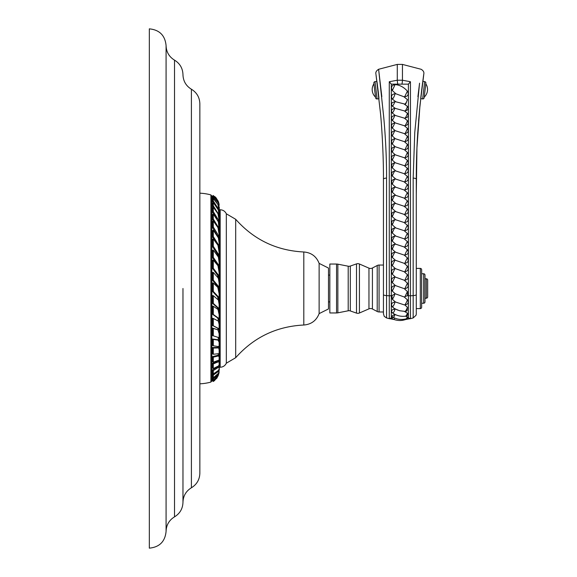 <?xml version="1.0" encoding="UTF-8"?>
<svg xmlns="http://www.w3.org/2000/svg" width="577" height="577" viewBox="0 0 577 577"><rect width="100%" height="100%" fill="white"/><g stroke="black" fill="none" stroke-linecap="round" stroke-linejoin="round"><path stroke-width="0.87" d="M166.082 288.5L166.082 45.605C165.087 35.428 159.504 29.845 149.328 28.85L149.328 548.15C159.504 547.155 165.087 541.572 166.082 531.395L166.082 288.5M182.967 288.5L182.967 502.315L182.967 288.5M191.405 89.226L191.405 487.774C196.822 484.435 199.635 479.588 199.851 473.227L199.851 103.773C199.635 97.412 196.822 92.565 191.405 89.226C185.996 85.894 183.183 81.047 182.967 74.685C182.75 68.331 179.937 63.484 174.521 60.145C169.104 56.806 166.291 51.959 166.082 45.605M199.851 383.813A48.648 48.648 0 0 0 210.908 382.082L210.908 194.918A2.012 2.012 0 0 0 211.838 195.863A11.526 11.526 0 0 1 212.487 196.209L212.812 196.829M199.851 193.187A48.648 48.648 0 0 1 210.908 194.918M210.908 382.082A2.012 2.012 0 0 1 211.838 381.137A11.526 11.526 0 0 0 212.531 380.77M212.48 380.084L213.302 381.411L213.31 380.77L218.012 376.089L219.137 372.54L217.002 378.022L213.302 381.411M212.754 379.947L213.31 380.77M212.48 198.495L213.302 197.832L213.31 196.425L212.48 197.096L212.92 198.834M212.48 201.625L212.48 199.173L213.31 198.531L217.983 204.626L219.137 212.329L218.452 208.917L213.302 201.012L212.48 201.654L214.63 203.782M212.48 206.386L212.48 203.147L213.31 202.541L218.366 210.014L219.137 217.673L218.445 214.067L213.302 205.809L212.48 206.415L213.382 207.258M212.48 212.112L212.48 207.756L213.31 207.193L217.983 213.786L219.13 220.284L219.137 223.71L218.452 220.053L213.302 211.593L212.48 212.148L217.002 218.755M212.48 219.484L213.302 218.986L213.31 214.06L212.48 214.565L212.48 219.491L215.971 224.006M212.48 227.446L213.302 227.006L213.31 220.969L212.487 221.409L212.48 227.446L217.724 236.289M212.48 236.895L213.302 236.527L213.31 230.259L212.48 230.627L212.48 236.895L217.01 243.472M212.48 246.581L213.302 246.285L213.31 238.986L212.487 239.282L212.48 246.581L217.63 254.544L218.027 256.246M212.48 257.544L213.302 257.335L213.31 250.108L212.48 250.324L212.48 257.551L217.63 265.088M212.48 268.348L213.302 268.218L213.31 260.112L212.487 260.241L212.48 268.348L217.63 275.294L218.214 278.345M212.48 280.141L213.302 280.097L213.31 272.38L212.48 272.423L212.48 280.141L217.623 286.416L219.13 293.794L219.137 299.333L218.452 296.917L213.302 291.421L213.31 283.018L217.983 287.534M213.31 283.018L212.487 282.975L212.48 291.378L217.63 296.874L218.214 299.283L219.137 299.333M212.48 303.264L213.302 303.394L213.31 295.655L212.48 295.525L212.48 303.264L217.623 307.894L218.214 309.964M213.31 306.279L212.487 306.062L212.48 314.227L217.63 317.927L218.214 319.55L219.137 319.788L218.452 318.136L213.302 314.443L213.31 306.279L217.983 309.416L219.13 314.559L219.137 319.788M213.31 318.49L212.48 318.194L212.48 325.457L217.623 328.162L218.214 329.366L219.137 329.698L218.445 328.457L213.302 325.753L213.31 318.49L218.366 321.093L219.13 324.404L219.137 329.698M217.183 329.626L212.487 328.046L212.48 335.468L213.302 335.836L213.31 328.414L217.349 329.683L217.983 329.986L219.13 333.679L219.137 338.273L218.452 337.502L213.302 335.836M217.63 337.134L219.137 338.273M217.551 339.702L212.487 338.995L212.48 345.327L213.302 345.774L213.31 339.435L218.69 340.192L217.846 339.738L219.13 342.248L219.137 346.698L213.302 345.774M218.712 347.938L217.868 347.419L212.487 347.542L212.48 353.751L213.302 354.256L213.31 348.046L218.712 347.938L219.13 349.965L219.137 353.636L213.302 354.256M217.551 355.382L212.487 356.622L212.48 361.628L213.302 362.19L213.31 357.177L218.366 355.937L218.957 355.67L218.077 355.079L217.551 355.382L219.13 356.716L219.137 360.041L213.302 362.19M217.37 361.404L212.487 363.33L212.48 367.931L213.302 368.537L213.31 363.936L218.986 361.498L219.13 362.385L219.137 364.902L218.452 365.969L213.302 368.537M217.551 366.864L212.487 369.965L212.48 373.333M214.413 373.636L212.487 374.415L212.48 377.127L213.302 377.798L213.31 375.086L217.983 371.776L219.13 370.117A1.204 1.204 0 0 1 219.282 370.081L219.282 206.919A1.204 1.204 0 0 1 219.13 206.883M213.555 377.697L212.487 378.195L212.48 379.709L213.302 380.394L213.31 378.88L218.366 374.098L219.137 371.321M216.065 197.803L219.137 204.395L218.445 201.734L216.065 197.803L214.687 196.505M226.321 213.786L226.321 363.214L235.697 357.704L235.697 219.296L226.321 213.786C225.066 211.232 223.018 209.891 220.176 209.768L219.282 209.768M303.805 325.017C311.27 324.404 316.376 320.603 319.124 313.628L319.124 263.372C316.384 256.397 311.277 252.596 303.805 251.983L303.805 325.017C276.527 326.387 253.83 337.285 235.697 357.704M319.124 263.372L328.501 268.06L328.501 308.94L319.124 313.628M329.842 312.958L329.842 264.042L336.557 264.042L336.557 312.958L329.842 312.958M337.855 264.172L337.855 312.828L348.198 310.794A4.017 4.017 0 0 1 350.304 310.938L350.304 266.062A4.017 4.017 0 0 1 348.198 266.206L337.855 264.172A6.7 6.7 0 0 0 336.557 264.042M337.855 312.828A6.7 6.7 180 0 1 336.557 312.958M350.304 310.938L356.499 313.109A4.017 4.017 0 0 0 359.428 313.001L368.955 308.861L368.955 268.139L359.428 263.999A4.017 4.017 0 0 0 356.499 263.891L356.499 313.109M350.304 266.062L356.499 263.891M372.417 308.991L372.417 268.009L377.214 265.507A4.017 4.017 0 0 1 379.075 265.045L379.075 311.955A4.017 4.017 0 0 1 377.214 311.493L372.417 308.991A4.017 4.017 180 0 0 368.955 308.861M372.417 268.009A4.017 4.017 0 0 1 368.955 268.139M379.075 311.955L383.445 311.991M383.445 300.74L383.445 297.97M383.445 313.448L383.445 265.045L379.075 265.045M383.445 206.054L383.445 265.045M383.445 313.729L384.224 316.333L386.554 317.956L386.554 295.612A4.219 1.039 0 0 1 383.445 294.609L383.445 179.151C383.59 153.734 381.556 123.853 380.546 113.806L375.973 74.447L378.938 97.765M386.554 180.226L386.554 204.258M386.554 247.706L386.554 263.451M386.554 264.699L386.554 273.325M383.445 202.823L383.445 179.151A4.219 1.118 0 0 1 386.554 178.069L386.554 296.802M386.554 178.069C386.72 152.487 384.491 123.997 383.402 114.138L378.678 69.824L381.823 96.691M377.005 81.905L377.286 84.033M377.351 84.559L377.567 86.225M377.856 88.497L378.577 94.556M378.317 92.32L377.632 86.752M377.473 85.511L377.408 84.999M386.554 317.956L389.28 318.67L389.28 81.725L391.321 84.148L408.408 84.148L410.449 81.725L410.449 295.785A100.506 24.717 0 0 0 413.175 295.612L413.175 317.956L410.449 318.67L410.449 295.785A2.012 0.498 0 0 1 408.408 295.619L408.408 84.148M390.579 318.547L389.28 318.67A2.012 2.012 160.3 0 0 391.321 317.985L389.28 318.67A2.012 2.012 160.3 0 0 391.321 317.985L391.321 84.148M395.252 293.794L404.21 296.967L407.55 295.619L407.427 291.558L404.253 288.666L404.838 288.68C408.076 288.002 408.942 286.163 407.427 283.156L404.253 280.234L404.838 280.249C408.076 279.571 408.942 277.717 407.427 274.688L404.253 271.76L404.838 271.774C408.076 271.082 408.942 269.243 407.427 266.242L404.253 263.343L404.838 263.357C408.076 262.672 408.942 260.862 407.427 257.919L404.225 255.077L404.852 255.092C408.134 254.399 408.992 252.625 407.427 249.762L404.109 246.934L404.852 246.956C408.134 246.264 408.992 244.482 407.427 241.619L404.109 238.791L404.852 238.813C408.134 238.121 408.992 236.346 407.427 233.483L404.109 230.656L404.852 230.67C408.134 229.978 408.992 228.203 407.427 225.34L404.109 222.513L404.852 222.527C408.134 221.835 408.992 220.061 407.427 217.197L404.109 214.37L404.852 214.392C408.134 213.706 408.992 211.925 407.427 209.054L404.109 206.227L404.852 206.249C408.134 205.556 408.992 203.775 407.427 200.919L404.109 198.084L404.852 198.106C408.134 197.413 408.992 195.639 407.427 192.776L404.109 189.948L404.852 189.963C408.127 189.27 408.992 187.489 407.427 184.633L404.109 181.805L404.852 181.82C408.134 181.128 408.992 179.353 407.427 176.49L404.109 173.663L404.852 173.684C408.134 172.992 408.992 171.21 407.427 168.347L404.311 165.649L404.96 165.642C408.09 164.914 408.92 163.19 407.449 160.471L404.405 157.766L404.967 157.759C408.098 157.009 408.927 155.249 407.449 152.487L404.405 149.739L404.967 149.731C408.098 148.981 408.92 147.207 407.449 144.409L404.405 141.653L404.967 141.646C408.098 140.882 408.927 139.115 407.449 136.345L404.405 133.626L404.967 133.619C408.098 132.854 408.927 131.123 407.449 128.411L404.405 125.757L404.967 125.75C408.098 125.014 408.92 123.334 407.449 120.708L404.405 118.155L404.967 118.148C408.098 117.427 408.927 115.826 407.449 113.337L404.405 110.921L404.967 110.914C408.098 110.236 408.927 108.728 407.449 106.399L404.203 104.048L405.768 103.961L407.398 99.612L403.857 96.72L404.672 96.777C408.105 96.28 409.014 94.39 407.398 91.116C403.756 87.091 399.637 84.92 395.057 84.603C391.632 85.194 390.723 87.17 392.331 90.531L395.872 93.784L395.057 93.719C391.632 94.361 390.723 96.164 392.331 99.121L395.973 101.833L394.762 101.819C391.639 102.396 390.809 103.824 392.281 106.089L395.324 108.389L394.762 108.397C391.632 109.024 390.809 110.56 392.281 112.998L395.324 115.458L394.762 115.465C391.632 116.143 390.809 117.773 392.281 120.348L395.324 122.937L394.762 122.944C391.632 123.658 390.809 125.36 392.281 128.044L395.324 130.719L394.762 130.727C391.632 131.469 390.809 133.215 392.281 135.97L395.324 138.704L394.762 138.711C391.632 139.468 390.809 141.242 392.281 144.026L395.324 146.782L394.762 146.789C391.632 147.553 390.809 149.328 392.281 152.104L395.324 154.845L394.762 154.852C391.632 155.617 390.809 157.362 392.281 160.096L395.375 162.808L394.755 162.822C391.733 163.522 390.917 165.21 392.302 167.885L395.808 170.958L394.755 170.951C391.74 171.665 390.925 173.352 392.302 176.028L395.808 179.101L394.755 179.094C391.74 179.808 390.925 181.495 392.302 184.171L395.808 187.244L394.755 187.237C391.74 187.943 390.925 189.631 392.302 192.307L395.808 195.379L394.755 195.379C391.74 196.086 390.925 197.781 392.302 200.45L395.808 203.522L394.755 203.515C391.74 204.229 390.925 205.917 392.302 208.593L395.808 211.665L394.755 211.658C391.74 212.372 390.925 214.06 392.302 216.736L395.808 219.808L394.755 219.801C391.74 220.508 390.925 222.203 392.302 224.871L395.808 227.951L394.755 227.944C391.754 228.643 390.932 230.338 392.302 233.014L395.808 236.087L394.755 236.087C391.74 236.794 390.925 238.481 392.302 241.157L395.808 244.23L394.755 244.222C391.74 244.936 390.925 246.624 392.302 249.3L395.526 252.185L394.856 252.178C391.646 252.841 390.795 254.601 392.302 257.457L395.483 260.306L394.892 260.292C391.646 260.955 390.788 262.78 392.302 265.766L395.476 268.673L394.892 268.658C391.646 269.344 390.788 271.19 392.302 274.205L395.476 277.133L394.892 277.119C391.646 277.811 390.788 279.665 392.302 282.68L395.476 285.593L394.892 285.579C391.646 286.271 390.788 288.103 392.302 291.082L395.252 293.794L391.906 295.619L392.331 299.268L395.519 302.023L394.993 302.002C391.668 302.615 390.78 304.223 392.331 306.827L394.993 309.07C391.668 309.604 390.78 310.837 392.331 312.777A3.96 1.385 -75.4 0 0 392.389 312.821A3.96 1.385 -75.4 0 0 394.993 309.07M395.973 101.833L404.809 104.069A3.96 0.916 -68.7 0 0 404.809 104.069A3.96 0.916 -68.7 0 0 407.398 99.612M395.872 93.784L403.857 96.72M395.324 108.389L404.405 110.921M395.324 115.458L404.405 118.155M395.324 122.937L404.405 125.757M395.324 130.719L404.405 133.626M395.324 138.704L404.405 141.653M395.324 146.782L404.405 149.739M395.324 154.845L404.405 157.766M395.375 162.808L404.311 165.649M395.808 170.958L404.109 173.663M395.808 179.101L404.109 181.805M395.808 187.244L404.109 189.948M395.808 195.379L404.109 198.084M395.808 203.522L404.109 206.227M395.808 211.665L404.109 214.37M395.808 219.808L404.109 222.513M395.808 227.951L404.109 230.656M395.808 236.087L404.109 238.791M395.808 244.23L404.109 246.934M395.526 252.185L404.225 255.077M395.483 260.306L404.253 263.343M395.476 268.673L404.253 271.76M395.476 277.133L404.253 280.234M395.476 285.593L404.253 288.666M395.519 309.092L399.572 310.729L404.924 311.392A4.219 4.219 0 0 0 407.117 310.729L407.398 307.281L404.737 304.88C408.054 304.404 408.942 302.723 407.398 299.816L404.21 296.967M392.331 312.777L392.165 312.647A4.219 4.219 0 0 0 392.389 312.821C396.284 315.597 400.611 316.73 405.364 316.21A4.219 4.219 0 0 0 407.903 314.934L407.398 313.109L404.21 311.313M394.856 314.35L391.696 316.218A4.219 4.219 0 0 0 392.778 317.112C396.918 319.413 401.289 320.004 405.898 318.901A4.219 4.219 0 0 0 408.141 317.444L405.573 316.174M407.153 317.985L408.408 317.985L408.408 295.619L407.55 295.619M417.907 96.691L419.558 83.196L414.755 132.595L413.175 178.069L413.175 302.233M416.284 194.73L416.947 147.849L419.912 106.053L423.843 73.827C424.16 72.06 423.251 70.545 421.116 69.276L402.443 64.408L402.443 80.232L410.449 81.725M402.443 64.408L397.286 64.408L397.286 80.232L402.443 80.232A3.354 0.462 95 0 1 401.909 84.148M389.28 81.725L397.286 80.232A3.347 0.462 85 0 0 397.82 84.148M393.377 317.437L391.552 317.891A4.219 4.219 0 0 0 393.276 319.204C397.567 320.899 401.88 320.935 406.208 319.305L407.434 317.985M395.519 302.023L404.21 304.858M408.408 317.985A2.012 2.012 177.8 0 0 410.449 318.67L408.408 317.985A2.012 2.012 177.8 0 0 410.449 318.67M413.175 294.955L413.175 271.955M413.175 266.444L413.175 265.47M413.175 262.766L413.175 249.697M420.727 98.335L420.792 97.765C423.547 74.354 425.098 65.208 422.314 85.028L419.508 110.25L417.712 133.215C416.782 147.784 416.305 163.096 416.284 179.151L416.284 312.467L416.284 308.601L420.301 308.601A1.342 1.342 0 0 0 421.643 307.26L421.643 269.74A1.342 1.342 0 0 0 420.301 268.399L420.301 308.601M413.175 295.612A4.219 1.039 180 0 0 416.284 294.609L416.284 228.211M416.284 306.07L416.284 297.984M421.744 89.572L421.614 90.654M416.392 166.565L416.688 154.759M417.084 144.683L417.77 132.357M418.599 120.773L419.616 109.118M421.203 94.109L421.073 95.255L421.203 94.109M420.921 96.597L420.806 97.578M420.698 98.566L422.652 98.948A1.342 1.342 0 0 0 424.138 97.773L425.876 83.138A1.342 1.342 0 0 0 424.701 81.645L422.652 98.948M421.599 90.748L422.011 87.415M422.047 87.127L422.559 83.146M422.79 81.422L424.701 81.645M425.876 83.138L424.138 97.773M425.797 83.802A10.292 10.292 0 0 1 424.218 97.109M416.284 268.399L420.301 268.399M421.643 303.242L421.643 273.758L423.655 273.758L423.655 303.242L421.643 303.242M424.989 275.099L424.989 301.901L424.989 275.099A1.342 1.342 0 0 0 423.655 273.758M424.989 301.901A1.342 1.342 0 0 1 423.655 303.242M424.989 278.785L426.331 278.785L426.331 298.215L424.989 298.215M426.331 298.215A1.342 1.342 0 0 0 427.672 296.874L427.672 280.126A1.342 1.342 0 0 0 426.331 278.785M379.046 98.717L377.077 98.948L375.028 81.645L376.94 81.422M375.028 81.645A1.342 1.342 0 0 0 373.853 83.138L375.591 97.773A1.342 1.342 0 0 0 377.077 98.948M375.512 97.109L373.932 83.802A10.292 10.292 0 0 0 375.512 97.109M212.487 380.791L213.31 381.469L214.803 380.38M213.31 196.425L218.366 203.126L219.137 205.679M219.13 204.849L218.452 202.787L213.31 195.516L217.983 200.731L219.13 204.849M212.487 196.209L213.31 195.516M212.48 196.613L213.302 195.928M219.13 206.833L219.137 208.521L218.445 205.282L213.302 197.832M213.302 201.012L213.31 198.531M213.302 205.809L213.31 202.541M213.302 211.593L213.31 207.193M213.31 214.06L218.366 221.828L219.137 231.269L218.445 227.526L213.302 218.986M213.31 220.969L217.983 227.634L219.13 234.752L219.137 239.159L218.452 235.481L213.302 227.006M213.31 230.259L218.366 237.832L219.13 243.321L219.137 248.463L218.445 244.814L213.302 236.527M213.31 238.986L217.983 245.312L219.13 252.596L219.137 257.71L218.452 254.248L213.302 246.285M218.654 257.883L219.137 257.71M213.31 250.108L218.366 257.025L219.13 262.441L219.137 268.175L218.445 264.85L213.302 257.335M213.31 260.112L217.983 265.708L219.13 272.697L219.137 278.201L218.452 275.164L213.302 268.218M218.431 278.309L219.137 278.201M213.31 272.38L218.366 278.186L219.13 283.206L219.137 289.164L218.445 286.372L213.302 280.097M218.712 289.185L219.137 289.164M212.48 291.378L213.302 291.421M213.31 295.655L218.366 300.004L219.13 304.303L219.137 310.109L218.445 308.024L213.302 303.394M218.452 310L219.137 310.109M212.48 314.227L213.302 314.443M212.48 325.457L213.302 325.753M212.487 328.046L213.31 328.414M212.48 338.995L213.31 339.435M218.51 346.366L219.137 346.698L218.445 346.373M212.487 347.542L213.31 348.046M219.036 353.578L218.452 353.788M212.48 356.615L213.31 357.177M212.487 363.33L213.31 363.936M212.48 369.965L213.31 370.607L219.13 366.9L219.137 368.891L218.445 370.398L213.302 373.983L213.31 370.607M212.48 373.341L213.302 373.983M218.423 366.013L219.13 366.9M212.487 374.408L213.31 375.086M218.806 369.706L219.137 371.372L218.452 373.283L213.302 377.798M212.48 378.195L213.31 378.88M218.971 371.977L218.445 375L213.302 380.394M174.521 60.145L174.521 516.855C169.104 520.194 166.291 525.041 166.082 531.395M211.838 381.137L211.838 195.863M218.279 355.216L218.279 353.881M218.279 347.664L218.279 346.395M218.279 339.968L218.279 337.891M218.279 330.109L218.279 329.388M218.279 321.043L218.279 319.564M218.279 299.889L218.279 299.29M219.282 367.232L220.176 367.232L220.176 209.768M348.198 310.794L348.198 266.206M359.428 263.999L359.428 313.001M377.214 265.507L377.214 311.493M386.554 295.612A100.506 24.717 0 0 0 389.28 295.785A2.012 0.498 0 0 0 391.321 295.619L391.906 295.619M404.672 96.777L407.398 91.116M392.331 90.531L395.057 84.603M392.331 99.121A3.96 0.916 -68.7 0 0 395.057 93.719M392.281 106.089A3.96 0.945 -69 0 0 394.762 101.819M404.967 110.914A3.96 0.945 -69 0 0 407.449 106.399M392.281 112.998A3.96 0.779 -67.6 0 0 394.762 108.397M404.967 118.148A3.96 0.779 -67.6 0 0 407.449 113.337M392.281 120.348A3.96 0.606 -66.5 0 0 394.762 115.465M404.967 125.75A3.96 0.606 -66.5 0 0 407.449 120.708M392.281 128.044A3.96 0.418 -65.7 0 0 394.762 122.944M404.967 133.619A3.96 0.418 -65.7 0 0 407.449 128.411M392.281 135.97L394.762 130.727M404.967 141.646L407.449 136.345M392.281 144.026L394.762 138.711M404.967 149.731L407.449 144.409M392.281 152.104L394.762 146.789M404.967 157.759L407.449 152.487M392.281 160.096L394.762 154.852M404.96 165.642L407.449 160.471M392.302 167.885A3.96 0.49 -66 0 1 394.755 162.822M404.852 173.684A3.96 0.49 -66 0 1 407.427 168.347M392.302 176.028A3.96 0.49 -66 0 1 394.755 170.951M404.852 181.82A3.96 0.49 -66 0 1 407.427 176.49M392.302 184.171A3.96 0.49 -66 0 1 394.755 179.094M404.852 189.963A3.96 0.49 -66 0 1 407.427 184.633M392.302 192.307A3.96 0.49 -66 0 1 394.755 187.237M404.852 198.106A3.96 0.49 -66 0 1 407.427 192.776M392.302 200.45A3.96 0.49 -66 0 1 394.755 195.379M404.852 206.249A3.96 0.49 -66 0 1 407.427 200.919M392.302 208.593A3.96 0.49 -66 0 1 394.755 203.515M404.852 214.392A3.96 0.49 -66 0 1 407.427 209.054M392.302 216.736A3.96 0.49 -66 0 1 394.755 211.658M404.852 222.527A3.96 0.49 -66 0 1 407.427 217.197M392.302 224.871A3.96 0.49 -66 0 1 394.755 219.801M404.852 230.67A3.96 0.49 -66 0 1 407.427 225.34M392.302 233.014A3.96 0.49 -66 0 1 394.755 227.944M404.852 238.813A3.96 0.49 -66 0 1 407.427 233.483M392.302 241.157A3.96 0.49 -66 0 1 394.755 236.087M404.852 246.956A3.96 0.49 -66 0 1 407.427 241.619M392.302 249.3A3.96 0.49 -66 0 1 394.755 244.222M404.852 255.092A3.96 0.49 -66 0 1 407.427 249.762M392.302 257.457A3.96 0.411 -65.7 0 1 394.856 252.178M404.838 263.357A3.96 0.411 -65.7 0 1 407.427 257.919M392.302 265.766L394.892 260.292M404.838 271.774L407.427 266.242M392.302 274.205L394.892 268.658M404.838 280.249L407.427 274.688M392.302 282.68L394.892 277.119M404.838 288.68L407.427 283.156M392.302 291.082L394.892 285.579M404.83 296.982L407.427 291.558M393.276 319.204A3.96 1.673 -90 0 0 394.755 318.086M406.872 318.901A3.96 1.673 -90 0 0 407.283 318.259M392.778 317.112A3.96 1.601 -82.2 0 0 394.978 314.407M405.898 318.901A3.96 1.601 -82.2 0 0 407.398 316.78M405.364 316.21A3.96 1.385 -75.4 0 0 407.398 313.109M392.331 306.827A3.96 1.053 -70.1 0 0 394.993 302.002M404.924 311.392A3.96 1.053 -70.1 0 0 407.398 307.281M392.331 299.268A3.96 0.627 -66.6 0 0 394.978 293.787M404.737 304.88A3.96 0.627 -66.6 0 0 407.398 299.816M416.284 179.151L416.284 179.151A4.219 1.118 180 0 0 413.175 178.069M218.077 209.213L218.452 208.917M217.846 220.464L218.452 220.053M218.041 227.778L218.445 227.526M217.63 235.921L218.452 235.481M217.868 245.074L218.445 244.814M217.63 254.544L218.452 254.248M217.623 265.067L218.445 264.85M217.63 275.294L218.452 275.164M217.623 286.416L218.445 286.372M217.63 296.874L218.452 296.917M217.623 307.894L218.445 308.024M217.63 317.927L218.452 318.136M217.623 328.162L218.445 328.457M217.183 347.462L217.983 347.953M217.183 361.591L217.983 362.176M217.579 366.885L218.366 367.499M174.521 516.855C179.937 513.516 182.75 508.669 182.967 502.315C183.183 495.953 185.996 491.106 191.405 487.774M220.176 367.232C223.018 367.109 225.066 365.768 226.321 363.214M235.697 219.296C253.83 239.715 276.527 250.613 303.805 251.983M328.501 275.099L329.842 275.099M383.445 264.389L383.445 214.406M383.445 294.609L383.445 313.888M397.286 64.408L378.613 69.276C376.428 70.668 375.519 72.204 375.894 73.87M404.809 104.069A4.219 4.219 0 0 0 405.768 103.961M394.524 308.529L397.697 310.109M389.965 318.713L394.206 319.557M405.53 319.557L409.764 318.713M416.284 294.609L416.284 313.888L416.06 315.237L413.175 317.956M420.893 96.835L421.181 94.296M421.253 93.676L421.563 91.051M421.664 90.221L422.075 86.911M422.176 86.117L422.328 84.949M423.064 79.417L423.229 78.212M423.41 76.885L423.583 75.645M423.605 75.522L423.843 73.842M328.501 301.901L329.842 301.901M218.171 360.899L218.986 361.498"/></g></svg>
